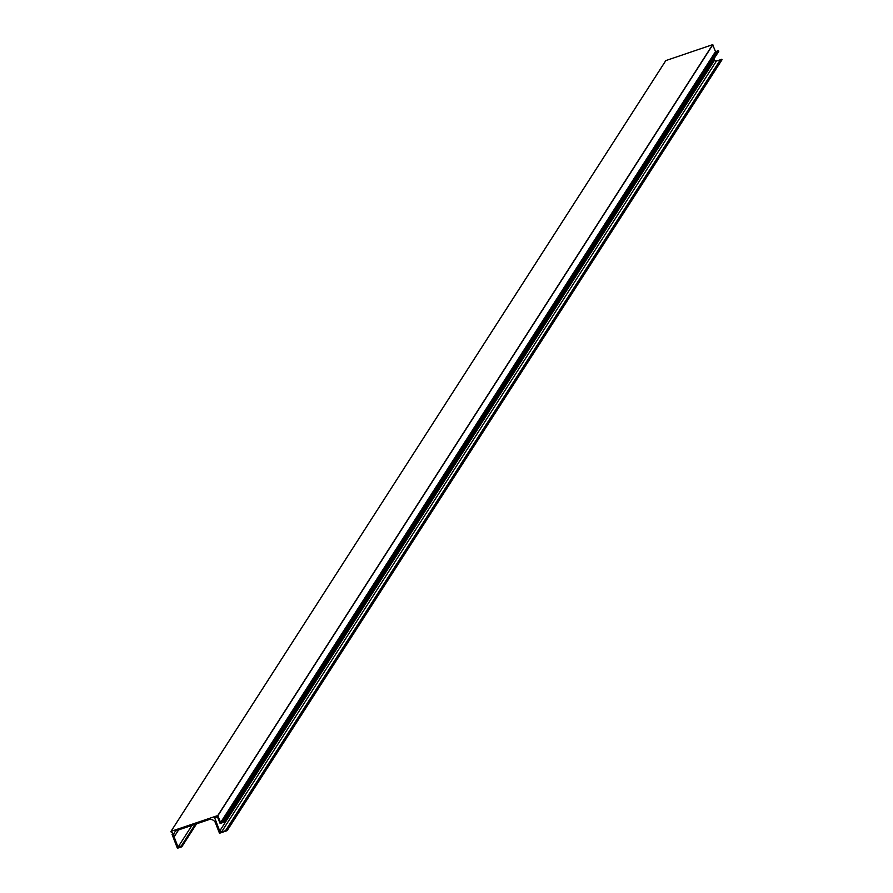 <?xml version="1.0" encoding="UTF-8"?>
<svg xmlns="http://www.w3.org/2000/svg" width="893" height="893" viewBox="0 0 893 893"><rect width="100%" height="100%" fill="white"/><g stroke="black" fill="none" stroke-linecap="round" stroke-linejoin="round"><path stroke-width="1.34" d="M226.487 830.367L221.576 831.919A1.451 1.395 -147.3 0 1 219.723 831.037L214.644 817.742L217.446 816.905L220.124 823.491L223.909 822.174L222.848 821.538L220.604 822.531L217.78 815.555L171.021 831.372L171.277 832.376A1.06 1.016 -147.3 0 1 172.539 833.917A1.06 1.016 -147.3 0 1 172.025 834.319L177.406 848.272L181.748 846.798L181.29 845.995L178.053 847.089L174.124 836.897A5.28 5.057 -147.3 0 1 177.127 830.401L208.739 819.707A5.28 5.057 -147.3 0 1 215.481 822.911L219.488 833.281L227.168 830.624L226.487 830.367L721.365 59.463L716.454 61.014A1.451 1.395 -147.3 0 1 714.601 60.132L714.043 58.681M227.19 830.568L722.046 59.719L721.365 59.463M223.786 821.705L718.798 51.269L717.592 50.767M717.403 51.001L716.755 51.325M716.711 51.347L715.494 51.627L712.67 44.65L665.832 60.59M172.025 834.319L172.695 833.292M178.053 847.089L191.995 825.366M225.706 830.635L720.584 59.731M226.61 830.222L721.499 59.318M219.723 831.037L714.601 60.132M221.576 831.919L716.454 61.014M223.663 821.66L718.541 50.756M222.848 821.538L717.738 50.633M221.955 822.096L716.845 51.191M220.772 822.609L715.661 51.705M220.604 822.531L715.494 51.627M217.948 815.633L712.837 44.728M217.78 815.555L712.67 44.65M171.021 831.372L665.91 60.467M181.748 846.832L196.516 823.848M181.748 846.798L196.471 823.859M181.458 846.073L195.522 824.183M181.29 845.995L195.232 824.272M174.124 836.897L178.622 829.898M225.549 830.579L720.428 59.675M222.725 821.593L717.615 50.689M223.909 822.174L718.798 51.269M221.888 822.152L716.778 51.247M170.965 831.416L665.843 60.512M181.737 846.921L196.549 823.826M227.168 830.624L722.046 59.719"/></g></svg>
